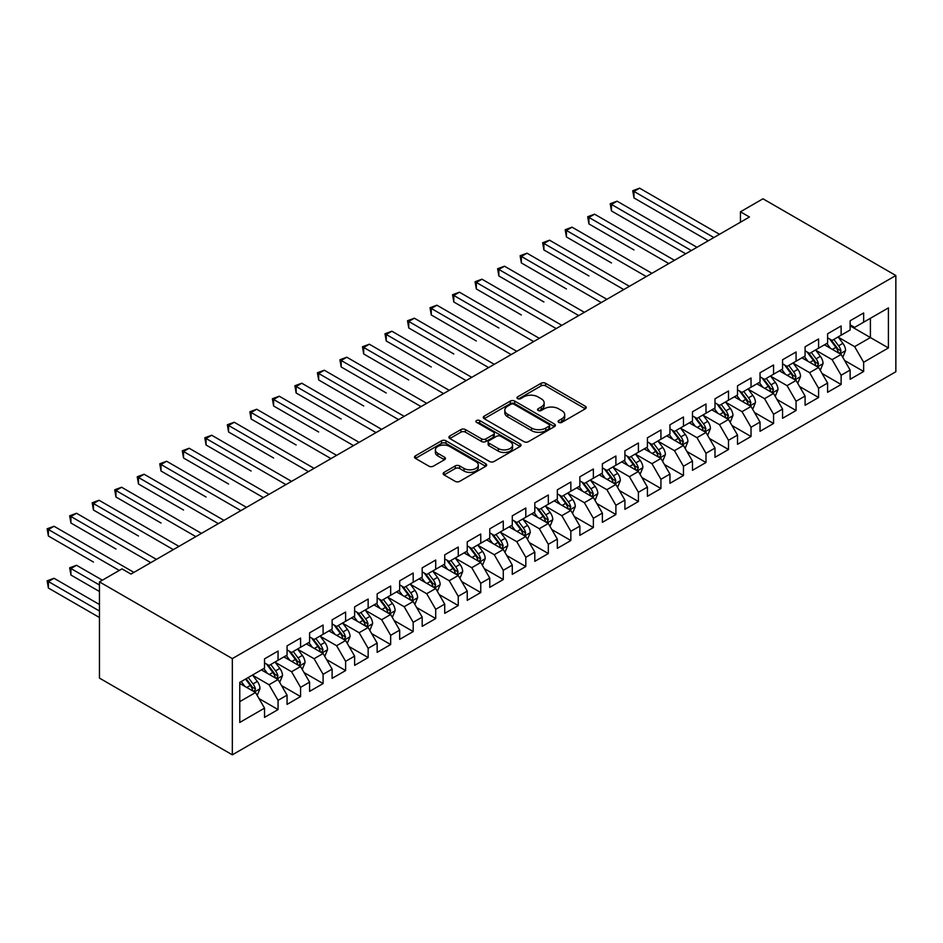 <?xml version="1.0" encoding="UTF-8"?>
<svg xmlns="http://www.w3.org/2000/svg" width="943" height="943" viewBox="0 0 943 943"><rect width="100%" height="100%" fill="white"/><g stroke="black" fill="none" stroke-linecap="round" stroke-linejoin="round"><path stroke-width="1.41" d="M558.751 422.37A2.192 1.261 0 0 0 561.839 422.37L585.332 408.802A3.124 1.803 0 0 0 586.251 407.529A3.124 1.803 0 0 0 585.332 406.256L545.537 383.271A3.124 1.803 0 0 0 541.117 383.271L517.624 396.838A2.192 1.261 0 0 0 516.988 397.734A2.192 1.261 0 0 0 517.624 398.63A2.192 1.261 0 0 0 520.725 398.63L523.766 396.873A10.008 5.776 0 0 1 537.911 396.873L541.223 398.783A10.008 5.776 0 0 1 544.158 402.873A10.008 5.776 0 0 1 541.223 406.952L538.194 408.708A2.192 1.261 0 0 0 537.545 409.604A2.192 1.261 0 0 0 538.194 410.5A2.192 1.261 0 0 0 541.282 410.5L544.323 408.743A10.008 5.776 0 0 1 558.468 408.743L561.792 410.653A10.008 5.776 0 0 1 564.716 414.743A10.008 5.776 0 0 1 561.792 418.822L558.751 420.578A2.192 1.261 0 0 0 558.103 421.474A2.192 1.261 0 0 0 558.751 422.37L558.751 420.578M444.07 472.372A3.124 1.803 0 0 0 443.151 473.645A3.124 1.803 0 0 0 444.07 474.918L455.233 481.366A3.124 1.803 0 0 0 459.654 481.366L485.739 466.302A3.124 1.803 0 0 0 486.659 465.029A3.124 1.803 0 0 0 485.739 463.756L445.945 440.782A3.124 1.803 0 0 0 441.524 440.782L415.439 455.834A3.124 1.803 0 0 0 414.519 457.119A3.124 1.803 0 0 0 415.439 458.392L428.924 466.172A3.124 1.803 0 0 0 433.344 466.172L444.507 459.736A3.124 1.803 0 0 0 445.426 458.451A3.124 1.803 0 0 0 444.507 457.178L437.823 453.312A8.369 4.833 0 0 1 435.371 449.905A8.369 4.833 0 0 1 440.534 445.438A8.369 4.833 0 0 1 449.646 446.487L475.85 461.61A8.369 4.833 0 0 1 478.29 465.029A8.369 4.833 0 0 1 473.127 469.484A8.369 4.833 0 0 1 464.015 468.447L459.654 465.925A3.124 1.803 0 0 0 455.233 465.925L444.07 472.372L444.07 474.918L455.233 468.518L455.233 465.925M99.451 581.878L232.332 658.603L232.332 754.824L99.451 678.1L99.451 581.878L121.965 568.877L130.983 574.075L749.449 217.008L740.444 211.798L740.444 222.206M740.444 211.798L762.97 198.796L895.85 275.521L232.332 658.603M523.99 441.666A3.124 1.803 0 0 0 528.41 441.666L554.496 426.613A3.124 1.803 0 0 0 555.403 425.328A3.124 1.803 0 0 0 554.496 424.055L514.701 401.081A3.124 1.803 0 0 0 510.281 401.081L484.195 416.146A3.124 1.803 0 0 0 483.276 417.419A3.124 1.803 0 0 0 484.195 418.692L523.99 441.666M477.441 422.841A2.192 1.261 0 0 1 479.657 423.148L479.657 420.543L520.112 443.905A3.124 1.803 0 0 1 521.031 445.179A3.124 1.803 0 0 1 520.112 446.452L494.026 461.516A3.124 1.803 0 0 1 489.606 461.516L449.811 438.542L449.811 435.984A3.124 1.803 0 0 0 448.903 437.269A3.124 1.803 0 0 0 449.811 438.542M449.811 435.984L460.974 429.548A3.124 1.803 0 0 1 465.394 429.548L481.543 438.86A3.124 1.803 0 0 0 485.963 438.86L493.366 434.582A3.124 1.803 0 0 0 494.285 433.309A3.124 1.803 0 0 0 493.366 432.035L476.569 422.334A2.192 1.261 0 0 1 475.92 421.438A2.192 1.261 0 0 1 477.276 420.272A2.192 1.261 0 0 1 479.657 420.543M232.332 754.824L895.85 371.742L895.85 275.521M850.126 325.842L870.401 337.547L870.401 318.298L888.412 307.901L863.647 322.2L863.647 312.97L850.126 320.773L850.126 330.003L841.121 335.201L841.121 325.972L827.6 333.775L827.6 343.004L818.595 348.203L818.595 338.973L805.086 346.776L805.086 356.006L796.069 361.216L796.069 351.975L782.56 359.778L782.56 369.019L773.555 374.218L773.555 364.988L760.034 372.78L760.034 382.021L751.029 387.219L751.029 377.99L737.52 385.793L737.52 395.023L728.503 400.221L728.503 390.991L714.994 398.795L714.994 408.024L705.989 413.223L705.989 403.993L692.468 411.796L692.468 421.026L683.463 426.224L683.463 416.995L669.943 424.798L669.943 434.028L660.937 439.238L660.937 429.996L647.428 437.8L647.428 447.029L638.411 452.239L638.411 442.998L624.903 450.801L624.903 460.043L615.897 465.241L615.897 456.011L602.377 463.803L602.377 473.044L593.371 478.242L593.371 469.013L579.862 476.816L579.862 486.046L570.845 491.244L570.845 482.014L557.337 489.818L557.337 499.047L548.319 504.246L548.319 495.016L534.811 502.819L534.811 512.049L525.805 517.247L525.805 508.018L512.285 515.821L512.285 525.051L503.279 530.261L503.279 521.019L489.771 528.823L489.771 538.052L480.753 543.262L480.753 534.021L467.245 541.824L467.245 551.066L458.239 556.264L458.239 547.034L444.719 554.826L444.719 564.067L435.713 569.266L435.713 560.036L422.193 567.839L422.193 577.069L413.187 582.267L413.187 573.038L399.679 580.841L399.679 590.07L390.661 595.269L390.661 586.039L377.153 593.842L377.153 603.072L368.147 608.27L368.147 599.041L354.627 606.844L354.627 616.074L345.621 621.284L345.621 612.042L332.113 619.846L332.113 629.075L323.095 634.285L323.095 625.044L309.587 632.847L309.587 642.089L300.569 647.287L300.569 638.057L287.061 645.861L287.061 655.09L278.055 660.289L278.055 651.059L264.535 658.862L264.535 668.092L239.77 682.39L239.77 722.444L264.535 708.146L255.529 692.539L239.77 683.439M888.412 307.901L888.412 347.943L863.647 362.253L854.629 346.647L838.303 337.217M844.61 360.497L863.647 371.483L863.647 362.253M863.647 371.483L850.126 379.286L850.126 370.057L841.121 375.255L832.115 359.648L815.778 350.218M822.084 373.499L841.121 384.485L841.121 375.255M841.121 384.485L827.6 392.288L827.6 383.058L818.595 388.257L809.589 372.65L793.263 363.232M799.57 386.5L818.595 397.486L818.595 388.257M818.595 397.486L805.086 405.29L805.086 396.06L796.069 401.258L787.063 385.663L770.737 376.233M777.044 399.502L796.069 410.5L796.069 401.258M796.069 410.5L782.56 418.291L782.56 409.062L773.555 414.272L764.537 398.665L748.212 389.235M754.518 412.515L773.555 423.501L773.555 414.272M773.555 423.501L760.034 431.305L760.034 422.063L751.029 427.273L742.023 411.667L725.686 402.237M731.992 425.517L751.029 436.503L751.029 427.273M751.029 436.503L737.52 444.306L737.52 435.077L728.503 440.275L719.497 424.668L703.172 415.238M709.478 438.519L728.503 449.505L728.503 440.275M728.503 449.505L714.994 457.308L714.994 448.078L705.989 453.277L696.971 437.67L680.646 428.24M686.952 451.52L705.989 462.506L705.989 453.277M705.989 462.506L692.468 470.309L692.468 461.08L683.463 466.278L674.457 450.671L658.12 441.253M664.426 464.522L683.463 475.508L683.463 466.278M683.463 475.508L669.943 483.311L669.943 474.081L660.937 479.28L651.931 463.673L635.606 454.255M641.912 477.523L660.937 488.509L660.937 479.28M660.937 488.509L647.428 496.313L647.428 487.083L638.411 492.281L629.405 476.686L613.08 467.256M619.386 490.525L638.411 501.523L638.411 492.281M638.411 501.523L624.903 509.326L624.903 500.085L615.897 505.295L606.879 489.688L590.554 480.258M596.86 503.538L615.897 514.524L615.897 505.295M615.897 514.524L602.377 522.328L602.377 513.086L593.371 518.296L584.365 502.69L568.028 493.26M574.334 516.54L593.371 527.526L593.371 518.296M593.371 527.526L579.862 535.329L579.862 526.1L570.845 531.298L561.839 515.691L545.514 506.261M551.82 529.542L570.845 540.528L570.845 531.298M570.845 540.528L557.337 548.331L557.337 539.101L548.319 544.3L539.313 528.693L522.988 519.263M529.294 542.543L548.319 553.529L548.319 544.3M548.319 553.529L534.811 561.333L534.811 552.103L525.805 557.301L516.788 541.695L500.462 532.276M506.768 555.545L525.805 566.531L525.805 557.301M525.805 566.531L512.285 574.334L512.285 565.105L503.279 570.303L494.273 554.696L477.936 545.278M484.242 568.546L503.279 579.544L503.279 570.303M503.279 579.544L489.771 587.336L489.771 578.106L480.753 583.304L471.748 567.71L455.422 558.28M461.728 581.56L480.753 592.546L480.753 583.304M480.753 592.546L467.245 600.349L467.245 591.108L458.239 596.318L449.222 580.711L432.896 571.281M439.202 594.561L458.239 605.547L458.239 596.318M458.239 605.547L444.719 613.351L444.719 604.109L435.713 609.319L426.707 593.713L410.37 584.283M416.676 607.563L435.713 618.549L435.713 609.319M435.713 618.549L422.193 626.352L422.193 617.123L413.187 622.321L404.182 606.714L387.856 597.284M394.162 620.565L413.187 631.551L413.187 622.321M413.187 631.551L399.679 639.354L399.679 630.124L390.661 635.323L381.656 619.716L365.33 610.286M371.636 633.566L390.661 644.552L390.661 635.323M390.661 644.552L377.153 652.356L377.153 643.126L368.147 648.324L359.13 632.718L342.804 623.299M349.11 646.568L368.147 657.554L368.147 648.324M368.147 657.554L354.627 665.357L354.627 656.128L345.621 661.326L336.616 645.731L320.278 636.301M326.584 659.57L345.621 670.567L345.621 661.326M345.621 670.567L332.113 678.359L332.113 669.129L323.095 674.328L314.09 658.733L297.764 649.303M304.07 672.583L323.095 683.569L323.095 674.328M323.095 683.569L309.587 691.372L309.587 682.131L300.569 687.341L291.564 671.734L275.238 662.304M281.544 685.585L300.569 696.571L300.569 687.341M300.569 696.571L287.061 704.374L287.061 695.144L278.055 700.343L269.038 684.736L252.712 675.306M259.019 698.586L278.055 709.572L278.055 700.343M278.055 709.572L264.535 717.375L264.535 708.146M264.535 662.894L269.038 665.487L278.055 660.289M239.77 701.639L255.529 692.539M287.061 649.892L291.564 652.485L300.569 647.287M269.038 684.736L278.055 679.538L261.388 669.907M287.061 695.144L278.055 679.538M309.587 636.879L314.09 639.484L323.095 634.285M291.564 671.734L300.569 666.536L283.914 656.906M309.587 682.131L300.569 666.536M332.113 623.877L336.616 626.482L345.621 621.284M314.09 658.733L323.095 653.523L306.428 643.904M332.113 669.129L323.095 653.523M354.627 610.875L359.13 613.48L368.147 608.27M336.616 645.731L345.621 640.521L328.954 630.902M354.627 656.128L345.621 640.521M377.153 597.874L381.656 600.479L390.661 595.269M359.13 632.718L368.147 627.519L351.48 617.901M377.153 643.126L368.147 627.519M399.679 584.872L404.182 587.465L413.187 582.267M381.656 619.716L390.661 614.518L373.994 604.899M399.679 630.124L390.661 614.518M422.193 571.871L426.707 574.464L435.713 569.266M404.182 606.714L413.187 601.516L396.52 591.886M422.193 617.123L413.187 601.516M444.719 558.857L449.222 561.462L458.239 556.264M426.707 593.713L435.713 588.515L419.046 578.884M444.719 604.109L435.713 588.515M467.245 545.856L471.748 548.461L480.753 543.262M449.222 580.711L458.239 575.513L441.572 565.883M467.245 591.108L458.239 575.513M489.771 532.854L494.273 535.459L503.279 530.261M471.748 567.71L480.753 562.5L464.086 552.881M489.771 578.106L480.753 562.5M512.285 519.852L516.788 522.457L525.805 517.247M494.273 554.696L503.279 549.498L486.612 539.879M512.285 565.105L503.279 549.498M534.811 506.851L539.313 509.456L548.319 504.246M516.788 541.695L525.805 536.496L509.137 526.878M534.811 552.103L525.805 536.496M557.337 493.849L561.839 496.442L570.845 491.244M539.313 528.693L548.319 523.495L531.663 513.876M557.337 539.101L548.319 523.495M579.862 480.847L584.365 483.441L593.371 478.242M561.839 515.691L570.845 510.493L554.178 500.863M579.862 526.1L570.845 510.493M602.377 467.834L606.879 470.439L615.897 465.241M584.365 502.69L593.371 497.491L576.703 487.861M602.377 513.086L593.371 497.491M624.903 454.832L629.405 457.438L638.411 452.239M606.879 489.688L615.897 484.478L599.229 474.859M624.903 500.085L615.897 484.478M647.428 441.831L651.931 444.436L660.937 439.238M629.405 476.686L638.411 471.476L621.743 461.858M647.428 487.083L638.411 471.476M669.943 428.829L674.457 431.434L683.463 426.224M651.931 463.673L660.937 458.475L644.269 448.856M669.943 474.081L660.937 458.475M692.468 415.828L696.971 418.421L705.989 413.223M674.457 450.671L683.463 445.473L666.795 435.855M692.468 461.08L683.463 445.473M714.994 402.826L719.497 405.419L728.503 400.221M696.971 437.67L705.989 432.472L689.321 422.853M714.994 448.078L705.989 432.472M737.52 389.824L742.023 392.418L751.029 387.219M719.497 424.668L728.503 419.47L711.835 409.84M737.52 435.077L728.503 419.47M760.034 376.811L764.537 379.416L773.555 374.218M742.023 411.667L751.029 406.468L734.361 396.838M760.034 422.063L751.029 406.468M782.56 363.809L787.063 366.414L796.069 361.216M764.537 398.665L773.555 393.455L756.887 383.836M782.56 409.062L773.555 393.455M805.086 350.808L809.589 353.413L818.595 348.203M787.063 385.663L796.069 380.453L779.413 370.835M805.086 396.06L796.069 380.453M827.6 337.806L832.115 340.411L841.121 335.201M809.589 372.65L818.595 367.452L801.927 357.833M827.6 383.058L818.595 367.452M850.126 324.805L854.629 327.398L863.647 322.2M832.115 359.648L841.121 354.45L824.453 344.832M850.126 370.057L841.121 354.45M854.629 346.647L870.401 337.547L888.412 347.943M559.623 422.676L561.792 421.427A10.008 5.776 0 0 0 564.716 417.336L564.716 414.743M544.158 402.873L544.158 405.466A10.008 5.776 0 0 1 541.223 409.557L539.066 410.806M585.297 408.826L545.537 385.876A3.124 1.803 0 0 0 541.117 385.876L518.509 398.936M554.449 426.637L514.701 403.687A3.124 1.803 0 0 0 510.281 403.687L484.231 418.716M548.967 426.224A2.192 1.261 0 0 0 549.604 425.328A2.192 1.261 0 0 0 548.967 424.444L514.041 404.276A2.192 1.261 0 0 0 510.941 404.276L507.735 406.127A10.008 5.776 0 0 0 504.8 410.205A10.008 5.776 0 0 0 507.735 414.295L531.616 428.075A10.008 5.776 0 0 0 545.761 428.075L548.967 426.224L548.967 428.829A2.192 1.261 0 0 0 549.604 427.933L549.604 425.328M504.8 410.205L504.8 412.81A10.008 5.776 0 0 0 507.735 416.889L507.735 414.295M548.967 428.829L545.761 430.68A10.008 5.776 0 0 1 531.616 430.68L507.735 416.889M449.858 438.566L460.974 432.142L460.974 429.548M494.285 433.309L494.285 435.914A3.124 1.803 0 0 1 493.366 437.187L485.963 441.465A3.124 1.803 0 0 1 481.543 441.465L465.394 432.142A3.124 1.803 0 0 0 460.974 432.142M479.657 423.148L520.076 446.475M498.281 448.526A8.369 4.833 0 0 0 507.393 449.575A8.369 4.833 0 0 0 512.556 445.12A8.369 4.833 0 0 0 510.116 441.701L500.886 436.373A3.124 1.803 0 0 0 496.466 436.373L489.052 440.652A3.124 1.803 0 0 0 488.144 441.925A3.124 1.803 0 0 0 489.052 443.198L498.281 448.526L498.281 451.131A8.369 4.833 0 0 0 507.393 452.18A8.369 4.833 0 0 0 512.556 447.713L512.556 445.12M488.144 441.925L488.144 444.53A3.124 1.803 0 0 0 489.052 445.803L489.052 443.198M498.281 451.131L489.052 445.803M478.29 465.029L478.29 467.634A8.369 4.833 0 0 1 473.127 472.089A8.369 4.833 0 0 1 464.015 471.04L459.654 468.518A3.124 1.803 0 0 0 455.233 468.518M435.371 449.905L435.371 452.499A8.369 4.833 0 0 0 437.823 455.917L437.823 453.312M444.471 459.76L437.823 455.917M485.692 466.325L445.945 443.375A3.124 1.803 0 0 0 441.524 443.375L415.474 458.416L415.439 455.834M842.783 357.338L845.576 350.525A8.44 4.868 -120 0 0 842.889 343.335L838.103 336.946M830.477 348.309L826.834 343.452M633.979 249.942L588.939 223.939L588.939 217.432L594.561 214.179L674.457 260.303M839.529 353.531L841.026 350.879A8.44 4.868 -120 0 0 838.61 345.81L833.824 339.421M831.089 339.822L836.995 347.708A4.302 2.487 60 0 1 837.785 349.016L841.026 350.879M829.604 338.961L835.899 347.366A8.44 4.868 60 0 1 838.315 352.446L838.492 352.93M713.863 237.553L633.979 191.429L639.613 188.176L719.497 234.3M708.24 240.795L633.979 197.924L633.979 191.429L632.741 190.71L639.613 188.176M633.979 197.924L632.741 190.71M820.269 370.34L823.05 363.526A8.44 4.868 -120 0 0 820.363 356.336L815.577 349.947M807.951 361.31L804.32 356.454M611.453 262.944L566.413 236.941L566.413 230.434L572.036 227.18L651.931 273.305M817.003 366.532L818.5 363.892A8.44 4.868 -120 0 0 816.084 358.811L811.298 352.423M808.564 352.823L814.481 360.709A4.302 2.487 60 0 1 815.259 362.018L818.5 363.892M807.078 351.963L813.385 360.367A8.44 4.868 60 0 1 815.801 365.448L815.966 365.931M797.743 383.341L800.536 376.528A8.44 4.868 -120 0 0 797.837 369.338L793.051 362.961M785.425 374.312L781.794 369.456M588.939 275.945L543.887 249.942L543.887 243.435L549.521 240.194L629.405 286.307M794.489 379.534L795.975 376.894A8.44 4.868 -120 0 0 793.558 371.813L788.772 365.424M786.049 365.825L791.955 373.711A4.302 2.487 60 0 1 792.733 375.019L795.975 376.894M784.564 364.965L790.859 373.369A8.44 4.868 60 0 1 793.275 378.449L793.44 378.933M691.349 250.555L611.453 204.431L617.087 201.177L696.971 247.302M685.714 253.808L611.453 210.937L611.453 204.431L610.215 203.712L617.087 201.177M611.453 210.937L610.215 203.712M668.823 263.557L587.689 216.713L594.561 214.179M588.939 223.939L587.689 216.713M775.217 396.343L778.01 389.53A8.44 4.868 -120 0 0 775.311 382.351L770.537 375.962M762.911 387.314L759.268 382.457M566.413 288.947L521.361 262.944L521.361 256.449L526.996 253.196L606.879 299.32M771.963 392.547L773.449 389.895A8.44 4.868 -120 0 0 771.032 384.815L766.258 378.426M763.524 378.827L769.429 386.713A4.302 2.487 60 0 1 770.207 388.021L773.449 389.895M762.038 377.966L768.333 386.371A8.44 4.868 60 0 1 770.749 391.451L770.926 391.946M752.691 409.356L755.484 402.531A8.44 4.868 -120 0 0 752.797 395.353L748.011 388.964M740.385 400.315L736.742 395.459M543.887 301.96L498.847 275.945L498.847 269.45L504.47 266.197L584.365 312.322M749.437 405.549L750.934 402.897A8.44 4.868 -120 0 0 748.518 397.816L743.732 391.428M740.998 391.828L746.903 399.714A4.302 2.487 60 0 1 747.693 401.023L750.934 402.897M739.512 390.968L745.807 399.384A8.44 4.868 60 0 1 748.223 404.453L748.4 404.948M646.297 276.558L565.175 229.727L572.036 227.18M566.413 236.941L565.175 229.727M623.771 289.56L542.649 242.728L549.521 240.194M543.887 249.942L542.649 242.728M730.177 422.358L732.97 415.545A8.44 4.868 -120 0 0 730.271 408.354L725.485 401.966M717.859 413.317L714.228 408.472M521.361 314.962L476.321 288.947L476.321 282.452L481.956 279.199L561.839 325.323M726.912 418.551L728.409 415.898A8.44 4.868 -120 0 0 725.992 410.818L721.206 404.441M718.472 404.83L724.389 412.728A4.302 2.487 60 0 1 725.167 414.024L728.409 415.898M716.986 403.981L723.293 412.386A8.44 4.868 60 0 1 725.709 417.454L725.874 417.949M601.257 302.562L520.123 255.73L526.996 253.196M521.361 262.944L520.123 255.73M707.651 435.36L710.444 428.546A8.44 4.868 -120 0 0 707.745 421.356L702.959 414.967M695.345 426.33L691.702 421.474M498.847 327.964L453.795 301.96L453.795 295.454L459.43 292.2L539.313 338.325M704.397 431.552L705.883 428.9A8.44 4.868 -120 0 0 703.466 423.831L698.68 417.443M695.958 417.832L701.863 425.729A4.302 2.487 60 0 1 702.641 427.038L705.883 428.9M694.472 416.983L700.767 425.387A8.44 4.868 60 0 1 703.183 430.468L703.348 430.951M578.731 315.575L497.609 268.731L504.47 266.197M498.847 275.945L497.609 268.731M685.125 448.361L687.918 441.548A8.44 4.868 -120 0 0 685.231 434.358L680.445 427.969M672.819 439.332L669.176 434.475M476.321 340.965L431.269 314.962L431.269 308.455L436.904 305.202L516.788 351.326M681.872 444.554L683.369 441.902A8.44 4.868 -120 0 0 680.952 436.833L676.166 430.444M673.432 430.845L679.337 438.731A4.302 2.487 60 0 1 680.127 440.039L683.369 441.902M671.946 429.984L678.241 438.389A8.44 4.868 60 0 1 680.657 443.469L680.834 443.953M662.611 461.363L665.393 454.55A8.44 4.868 -120 0 0 662.705 447.359L657.919 440.97M650.293 452.334L646.662 447.477M453.795 353.967L408.755 327.964L408.755 321.457L414.378 318.204L494.273 364.328M659.346 457.555L660.843 454.915A8.44 4.868 -120 0 0 658.426 449.835L653.64 443.446M650.906 443.847L656.823 451.732A4.302 2.487 60 0 1 657.601 453.041L660.843 454.915M649.421 442.986L655.727 451.391A8.44 4.868 60 0 1 658.131 456.471L658.308 456.954M640.085 474.364L642.878 467.551A8.44 4.868 -120 0 0 640.179 460.361L635.393 453.984M627.767 465.335L624.136 460.479M431.269 366.968L386.229 340.965L386.229 334.459L391.864 331.217L471.748 377.33M636.82 470.557L638.317 467.917A8.44 4.868 -120 0 0 635.9 462.836L631.115 456.447M628.38 456.848L634.297 464.734A4.302 2.487 60 0 1 635.075 466.042L638.317 467.917M626.906 455.988L633.201 464.392A8.44 4.868 60 0 1 635.617 469.473L635.782 469.968M617.559 487.366L620.353 480.553A8.44 4.868 -120 0 0 617.653 473.374L612.867 466.985M605.253 478.337L601.61 473.48M408.755 379.982L363.703 353.967L363.703 347.472L369.338 344.219L449.222 390.343M614.306 483.57L615.791 480.918A8.44 4.868 -120 0 0 613.374 475.838L608.589 469.449M605.866 469.85L611.771 477.736A4.302 2.487 60 0 1 612.549 479.044L615.791 480.918M604.38 468.989L610.675 477.406A8.44 4.868 60 0 1 613.091 482.474L613.268 482.969M595.033 500.379L597.827 493.554A8.44 4.868 -120 0 0 595.139 486.376L590.353 479.987M582.727 491.338L579.085 486.482M386.229 392.983L341.189 366.968L341.189 360.474L346.812 357.22L426.707 403.345M591.78 496.572L593.277 493.92A8.44 4.868 -120 0 0 590.86 488.839L586.074 482.451M583.34 482.851L589.245 490.737A4.302 2.487 60 0 1 590.035 492.046L593.277 493.92M581.855 482.003L588.149 490.407A8.44 4.868 60 0 1 590.566 495.476L590.742 495.971M572.519 513.381L575.301 506.568A8.44 4.868 -120 0 0 572.613 499.377L567.827 492.989M560.201 504.34L556.57 499.495M363.703 405.985L318.663 379.97L318.663 373.475L324.286 370.222L404.182 416.346M569.254 509.574L570.751 506.921A8.44 4.868 -120 0 0 568.334 501.841L563.549 495.464M560.814 495.853L566.731 503.751A4.302 2.487 60 0 1 567.509 505.047L570.751 506.921M559.329 495.004L565.635 503.409A8.44 4.868 60 0 1 568.051 508.489L568.216 508.972M549.993 526.383L552.787 519.569A8.44 4.868 -120 0 0 550.087 512.379L545.302 505.99M537.675 517.353L534.044 512.497M341.189 418.987L296.137 392.983L296.137 386.477L301.772 383.223L381.656 429.348M546.74 522.575L548.225 519.923A8.44 4.868 -120 0 0 545.808 514.854L541.023 508.466M538.3 508.866L544.205 516.752A4.302 2.487 60 0 1 544.983 518.061L548.225 519.923M536.815 508.006L543.109 516.41A8.44 4.868 60 0 1 545.525 521.491L545.691 521.974M527.467 539.384L530.261 532.571A8.44 4.868 -120 0 0 527.561 525.381L522.787 518.992M515.161 530.355L511.519 525.499M318.663 431.988L273.611 405.985L273.611 399.478L279.246 396.225L359.13 442.35M524.214 535.577L525.699 532.925A8.44 4.868 -120 0 0 523.282 527.856L518.509 521.467M515.774 521.868L521.679 529.754A4.302 2.487 60 0 1 522.457 531.062L525.699 532.925M514.289 521.007L520.583 529.412A8.44 4.868 60 0 1 523 534.492L523.176 534.976M504.941 552.386L507.735 545.573A8.44 4.868 -120 0 0 505.047 538.382L500.261 531.993M492.635 543.357L488.993 538.5M296.137 444.99L251.097 418.987L251.097 412.48L256.72 409.238L336.616 455.351M501.688 548.578L503.185 545.938A8.44 4.868 -120 0 0 500.768 540.858L495.983 534.469M493.248 534.87L499.153 542.755A4.302 2.487 60 0 1 499.943 544.064L503.185 545.938M491.763 534.009L498.057 542.414A8.44 4.868 60 0 1 500.474 547.494L500.65 547.977M482.427 565.387L485.221 558.574A8.44 4.868 -120 0 0 482.521 551.384L477.736 545.007M470.109 556.358L466.479 551.502M273.611 457.992L228.571 431.988L228.571 425.482L234.206 422.24L314.09 468.365M479.162 561.58L480.659 558.94A8.44 4.868 -120 0 0 478.242 553.859L473.457 547.47M470.722 547.871L476.639 555.757A4.302 2.487 60 0 1 477.417 557.065L480.659 558.94M469.237 547.011L475.543 555.415A8.44 4.868 60 0 1 477.96 560.496L478.125 560.991M459.901 578.389L462.695 571.576A8.44 4.868 -120 0 0 459.995 564.397L455.21 558.008M447.595 569.36L443.953 564.503M251.097 471.005L206.046 444.99L206.046 438.495L211.68 435.242L291.564 481.366M456.648 574.593L458.133 571.941A8.44 4.868 -120 0 0 455.717 566.861L450.931 560.472M448.208 560.873L454.113 568.759A4.302 2.487 60 0 1 454.891 570.067L458.133 571.941M446.723 560.012L453.017 568.429A8.44 4.868 60 0 1 455.434 573.497L455.599 573.992M437.375 591.402L440.169 584.577A8.44 4.868 -120 0 0 437.481 577.399L432.696 571.01M425.069 582.361L421.427 577.505M228.571 484.007L183.52 457.992L183.52 451.497L189.154 448.243L269.038 494.368M434.122 587.595L435.619 584.943A8.44 4.868 -120 0 0 433.202 579.862L428.417 573.474M425.682 573.874L431.588 581.76A4.302 2.487 60 0 1 432.377 583.069L435.619 584.943M424.197 573.026L430.491 581.43A8.44 4.868 60 0 1 432.908 586.499L433.085 586.994M414.861 604.404L417.643 597.591A8.44 4.868 -120 0 0 414.955 590.401L410.17 584.012M402.543 595.363L398.913 590.518M206.046 497.008L161.005 470.993L161.005 464.498L166.628 461.245L246.524 507.369M411.596 600.597L413.093 597.945A8.44 4.868 -120 0 0 410.676 592.864L405.891 586.487M403.156 586.876L409.073 594.774A4.302 2.487 60 0 1 409.851 596.07L413.093 597.945M401.671 586.027L407.977 594.432A8.44 4.868 60 0 1 410.394 599.512L410.559 599.996M392.335 617.406L395.129 610.592A8.44 4.868 -120 0 0 392.429 603.402L387.644 597.013M380.017 608.376L376.387 603.52M183.52 510.01L138.48 484.007L138.48 477.5L144.114 474.246L223.998 520.371M389.07 613.598L390.567 610.946A8.44 4.868 -120 0 0 388.151 605.877L383.365 599.489M380.642 599.889L386.547 607.775A4.302 2.487 60 0 1 387.325 609.084L390.567 610.946M379.157 599.029L385.451 607.433A8.44 4.868 60 0 1 387.868 612.514L388.033 612.997M556.205 328.577L475.083 281.733L481.956 279.199M476.321 288.947L475.083 281.733M533.679 341.578L452.557 294.735L459.43 292.2M453.795 301.96L452.557 294.735M511.165 354.58L430.032 307.736L436.904 305.202M431.269 314.962L430.032 307.736M488.639 367.581L407.517 320.75L414.378 318.204M408.755 327.964L407.517 320.75M466.113 380.583L384.992 333.751L391.864 331.217M386.229 340.965L384.992 333.751M443.599 393.585L362.466 346.753L369.338 344.219M363.703 353.967L362.466 346.753M421.073 406.598L339.94 359.754L346.812 357.22M341.189 366.968L339.94 359.754M398.547 419.6L317.426 372.756L324.286 370.222M318.663 379.97L317.426 372.756M376.021 432.601L294.9 385.758L301.772 383.223M296.137 392.983L294.9 385.758M353.507 445.603L272.374 398.759L279.246 396.225M273.611 405.985L272.374 398.759M330.981 458.604L249.86 411.773L256.72 409.238M251.097 418.987L249.86 411.773M308.455 471.606L227.334 424.774L234.206 422.24M228.571 431.988L227.334 424.774M285.941 484.608L204.808 437.776L211.68 435.242M206.046 444.99L204.808 437.776M263.415 497.621L182.282 450.778L189.154 448.243M183.52 457.992L182.282 450.778M369.809 630.407L372.603 623.594A8.44 4.868 -120 0 0 369.904 616.404L365.13 610.015M357.503 621.378L353.861 616.522M161.005 523.011L115.954 497.008L115.954 490.501L121.588 487.248L201.472 533.373M366.556 626.6L368.041 623.948A8.44 4.868 -120 0 0 365.625 618.879L360.839 612.49M358.116 612.891L364.022 620.777A4.302 2.487 60 0 1 364.8 622.085L368.041 623.948M356.631 612.031L362.925 620.435A8.44 4.868 60 0 1 365.342 625.515L365.519 625.999M240.889 510.623L159.768 463.779L166.628 461.245M161.005 470.993L159.768 463.779M347.283 643.409L350.077 636.596A8.44 4.868 -120 0 0 347.389 629.405L342.604 623.017M334.977 634.38L331.335 629.523M138.48 536.013L93.44 510.01L93.44 503.503L99.062 500.261L178.958 546.374M344.03 639.602L345.527 636.961A8.44 4.868 -120 0 0 343.111 631.881L338.325 625.492M335.59 625.893L341.496 633.779A4.302 2.487 60 0 1 342.285 635.087L345.527 636.961M334.105 625.032L340.399 633.437A8.44 4.868 60 0 1 342.816 638.517L342.993 639M218.363 523.624L137.242 476.781L144.114 474.246M138.48 484.007L137.242 476.781M324.769 656.411L327.551 649.597A8.44 4.868 -120 0 0 324.864 642.407L320.078 636.03M312.451 647.381L308.821 642.525M115.954 549.015L70.914 523.011L70.914 516.505L76.536 513.263L156.432 559.388M321.504 652.615L323.001 649.963A8.44 4.868 -120 0 0 320.585 644.882L315.799 638.494M313.064 638.894L318.982 646.78A4.302 2.487 60 0 1 319.76 648.089L323.001 649.963M311.579 638.034L317.885 646.438A8.44 4.868 60 0 1 320.302 651.519L320.467 652.014M195.849 536.626L114.716 489.794L121.588 487.248M115.954 497.008L114.716 489.794M302.243 669.412L305.037 662.599A8.44 4.868 -120 0 0 302.338 655.42L297.552 649.032M289.937 660.383L286.295 655.526M93.44 562.028L48.388 536.013L48.388 529.518L54.022 526.265L133.906 572.389M298.99 665.617L300.475 662.964A8.44 4.868 -120 0 0 298.059 657.884L293.273 651.495M290.55 651.896L296.456 659.782A4.302 2.487 60 0 1 297.234 661.09L300.475 662.964M289.065 651.035L295.359 659.452A8.44 4.868 60 0 1 297.776 664.52L297.941 665.015M173.323 549.628L92.19 502.796L99.062 500.261M93.44 510.01L92.19 502.796M279.717 682.426L282.511 675.612A8.44 4.868 -120 0 0 279.823 668.422L275.038 662.033M267.411 673.385L263.769 668.528M102.374 580.193L76.536 565.27L70.914 568.523L70.914 575.03L99.451 591.497M276.464 678.618L277.949 675.966A8.44 4.868 -120 0 0 275.533 670.886L270.759 664.509M268.024 664.898L273.93 672.795A4.302 2.487 60 0 1 274.708 674.092L277.949 675.966M266.539 664.049L272.833 672.453A8.44 4.868 60 0 1 275.25 677.522L275.427 678.017M70.914 575.03L69.676 567.804L99.451 585.002M69.676 567.804L76.536 565.27M150.797 562.629L69.676 515.797L76.536 513.263M70.914 523.011L69.676 515.797M257.191 695.427L259.985 688.614A8.44 4.868 -120 0 0 257.298 681.424L252.512 675.035M244.885 686.398L241.255 681.541M99.451 604.51L54.022 578.283L48.388 581.525L48.388 588.031L99.451 617.512M253.938 691.62L255.435 688.968A8.44 4.868 -120 0 0 253.019 683.899L248.233 677.51M246.111 678.724L251.404 685.797A4.302 2.487 60 0 1 252.194 687.093L255.435 688.968M245.534 679.066L250.308 685.455A8.44 4.868 60 0 1 252.724 690.535L252.901 691.019M48.388 588.031L47.15 580.817L99.451 611.005M47.15 580.817L54.022 578.283M119.266 570.432L47.15 528.799L54.022 526.265M48.388 536.013L47.15 528.799M561.792 421.427L561.792 418.822M538.194 410.5L538.194 408.708M541.223 409.557L541.223 406.952M517.624 398.63L517.624 396.838M541.117 385.876L541.117 383.271M545.537 385.876L545.537 383.271M585.332 408.802L585.332 406.256M484.195 418.692L484.195 416.146M510.281 403.687L510.281 401.081M514.701 403.687L514.701 401.081M554.496 426.613L554.496 424.055M531.616 430.68L531.616 428.075M545.761 430.68L545.761 428.075M465.394 432.142L465.394 429.548M481.543 441.465L481.543 438.86M485.963 441.465L485.963 438.86M493.366 437.187L493.366 434.582M520.112 446.452L520.112 443.905M459.654 468.518L459.654 465.925M464.015 471.04L464.015 468.447M444.507 459.736L444.507 457.178M441.524 443.375L441.524 440.782M445.945 443.375L445.945 440.782M485.739 466.302L485.739 463.756M840.06 353.837L845.517 350.69M838.61 345.81L842.889 343.335M832.374 349.405L835.899 347.366M817.534 366.839L823.003 363.692M816.084 358.811L820.363 356.336M809.848 362.407L813.385 360.367M795.02 379.84L800.477 376.693M793.558 371.813L797.837 369.338M787.334 375.408L790.859 373.369M772.494 392.854L777.951 389.695M771.032 384.815L775.311 382.351M764.808 388.41L768.333 386.371M749.968 405.855L755.437 402.696M748.518 397.816L752.797 395.353M742.282 401.412L745.807 399.384M727.454 418.857L732.911 415.698M725.992 410.818L730.271 408.354M719.768 414.425L723.293 412.386M704.928 431.859L710.385 428.711M703.466 423.831L707.745 421.356M697.242 427.427L700.767 425.387M682.402 444.86L687.86 441.713M680.952 436.833L685.231 434.358M674.716 440.428L678.241 438.389M659.876 457.862L665.345 454.715M658.426 449.835L662.705 447.359M652.191 453.43L655.727 451.391M637.362 470.875L642.82 467.716M635.9 462.836L640.179 460.361M629.676 466.431L633.201 464.392M614.836 483.877L620.294 480.718M613.374 475.838L617.653 473.374M607.151 479.433L610.675 477.406M592.31 496.878L597.768 493.719M590.86 488.839L595.139 486.376M584.625 492.435L588.149 490.407M569.784 509.88L575.254 506.721M568.334 501.841L572.613 499.377M562.099 505.448L565.635 503.409M547.27 522.882L552.728 519.734M545.808 514.854L550.087 512.379M539.585 518.45L543.109 516.41M524.744 535.883L530.202 532.736M523.282 527.856L527.561 525.381M517.059 531.451L520.583 529.412M502.218 548.885L507.688 545.738M500.768 540.858L505.047 538.382M494.533 544.453L498.057 542.414M479.704 561.898L485.162 558.739M478.242 553.859L482.521 551.384M472.019 557.454L475.543 555.415M457.178 574.9L462.636 571.741M455.717 566.861L459.995 564.397M449.493 570.456L453.017 568.429M434.652 587.902L440.11 584.743M433.202 579.862L437.481 577.399M426.967 583.458L430.491 581.43M412.126 600.903L417.596 597.744M410.676 592.864L414.955 590.401M404.441 596.471L407.977 594.432M389.612 613.905L395.07 610.758M388.151 605.877L392.429 603.402M381.927 609.473L385.451 607.433M367.086 626.906L372.544 623.759M365.625 618.879L369.904 616.404M359.401 622.474L362.925 620.435M344.56 639.908L350.018 636.761M343.111 631.881L347.389 629.405M336.875 635.476L340.399 633.437M322.034 652.921L327.504 649.762M320.585 644.882L324.864 642.407M314.349 648.478L317.885 646.438M299.52 665.923L304.978 662.764M298.059 657.884L302.338 655.42M291.835 661.479L295.359 659.452M276.994 678.925L282.452 675.766M275.533 670.886L279.823 668.422M269.309 674.481L272.833 672.453M254.469 691.926L259.938 688.779M253.019 683.899L257.298 681.424M246.783 687.494L250.308 685.455"/></g></svg>
